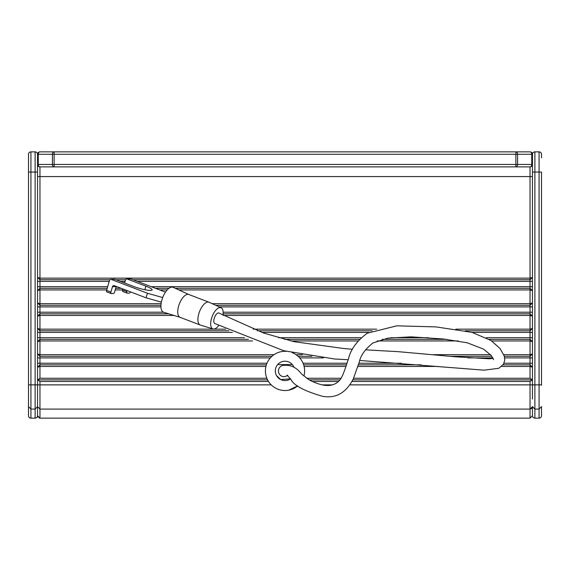 <?xml version="1.0" encoding="UTF-8"?>
<svg xmlns="http://www.w3.org/2000/svg" width="570" height="570" viewBox="0 0 570 570"><rect width="100%" height="100%" fill="white"/><g stroke="black" fill="none" stroke-linecap="round" stroke-linejoin="round"><path stroke-width="0.85" d="M530.036 418.138L532.458 415.715L532.458 406.588L532.458 415.715L532.458 406.588L534.881 409.089L532.458 406.588L530.036 409.089L39.964 409.089L39.964 418.138L530.036 418.138L530.036 381.48L532.316 379.862L530.036 378.252L530.036 366.46L532.458 367.187L532.458 397.304M293.921 367.116A9.69 9.69 0 0 0 275.31 370.906A9.69 9.69 0 0 0 290.522 378.865L280.668 379.57L276.471 375.509M286.354 351.334A19.622 19.622 0 0 0 276.771 388.712A19.622 19.622 0 0 0 297.711 385.847L288.791 390.151M303.945 376.015A19.622 19.622 0 0 0 292.068 352.602M501.664 366.46L530.036 366.46L530.036 356.293L504.336 356.293M491.832 356.293L450.136 356.293M311.933 356.293L298.089 356.293M532.458 367.187L530.036 364.85L503.118 364.85M421.123 364.85L358.216 364.85M346.467 364.85L303.66 364.85M532.316 379.862L352.866 379.862M339.991 379.862L309.168 379.862M534.881 151.862A2.422 2.422 0 0 0 532.458 154.285A2.422 2.422 0 0 1 534.881 151.862L534.881 172.047L539.077 172.047L539.077 151.862L534.881 151.862A2.422 2.422 0 0 0 532.458 154.285A2.422 2.422 0 0 0 530.036 151.862L39.964 151.862A2.422 2.422 0 0 0 37.542 154.285L37.542 384.871L37.542 367.187L39.964 364.85L39.964 366.46L37.542 367.187M491.675 340.953L530.036 340.953L532.458 341.679L532.458 353.949L530.036 356.293L530.036 166.882L39.964 166.882A2.422 2.422 0 0 1 37.542 164.459L37.542 277.412L39.964 278.139L39.964 279.749L37.542 277.412M54.129 166.882A2.422 1.71 -90 0 1 52.419 164.459L52.419 154.285L38.254 154.285L38.254 164.459L54.129 164.459L54.129 166.882L39.964 166.882L39.964 278.139L530.036 278.139L532.458 277.412L532.458 164.459L531.746 164.459L531.746 154.285L517.581 154.285L517.581 164.459L531.746 164.459A2.422 1.71 -90 0 1 530.036 166.882L515.871 166.882A2.422 1.71 -90 0 0 517.581 164.459L515.871 164.459L515.871 154.285L54.129 154.285L54.129 164.459L515.871 164.459L515.871 166.882M532.458 277.412L530.036 279.749L133.031 279.749M125.6 279.749L116.024 279.749M109.896 279.749L39.964 279.749L39.964 288.313L37.542 290.65L37.542 302.927L39.964 303.653L39.964 305.264L37.542 302.927M178.852 289.923L530.036 289.923L532.458 290.65L530.036 288.313L175.332 288.313M168.941 288.313L155.46 288.313M121.168 288.313L115.667 288.313M107.21 288.313L39.964 288.313L39.964 289.923L37.542 290.65M532.458 290.65L532.458 302.927L530.036 305.264L215.674 305.264M160.954 305.264L39.964 305.264L39.964 313.821L37.542 316.165L37.542 328.434L39.964 329.161L39.964 330.778L37.542 328.434M223.469 315.438L530.036 315.438L532.458 316.165L530.036 313.821L223.119 313.821M168.691 313.821L39.964 313.821L39.964 315.438L37.542 316.165M532.458 316.165L532.458 328.434L530.036 330.778L465.198 330.778M372.203 330.778L257.398 330.778M228.983 330.778L39.964 330.778L39.964 339.335L37.542 341.679L37.542 353.949L39.964 354.675L39.964 356.293L37.542 353.949M532.458 341.679L530.036 339.335L489.181 339.335M446.616 339.335L382.214 339.335M359.421 339.335L284.437 339.335M248.42 339.335L39.964 339.335L39.964 340.953L37.542 341.679M271.313 356.849L271.911 356.293L39.964 356.293L39.964 364.85L266.34 364.85L266.945 363.233L37.542 363.233M266.81 378.252L39.964 378.252L39.964 366.46L265.891 366.46L266.34 364.85M39.964 378.252L37.684 379.862L39.964 381.48L39.964 409.089L37.542 406.666L37.542 415.715A2.422 2.422 0 0 1 35.119 418.138L30.922 418.138A2.422 2.422 0 0 1 28.5 415.715L28.5 154.285A2.422 2.422 0 0 1 30.922 151.862L30.922 418.138M267.551 379.862L37.684 379.862M532.458 399.078L532.458 154.285A2.422 2.422 0 0 0 530.036 151.862A2.422 1.71 -90 0 1 531.746 154.285L532.458 154.285M271.22 384.871L35.119 384.871L35.119 409.089L37.542 406.666L37.542 384.871L37.542 415.715A2.422 2.422 0 0 1 35.119 418.138L35.119 409.089L30.922 409.089L28.5 406.588M37.542 406.666L37.542 415.715A2.422 2.422 0 0 0 37.998 417.126A2.422 2.422 0 0 1 37.542 415.715L39.964 418.138M277.647 364.593L292.353 364.593M503.787 354.675L530.036 354.675L532.458 353.949M455.843 329.161L530.036 329.161L532.458 328.434M212.154 303.653L530.036 303.653L532.458 302.927M38.66 152.717A1.133 0.492 61 0 1 38.788 152.169M531.34 152.717A1.133 0.492 119 0 0 531.212 152.169M532.458 164.459A2.422 2.422 0 0 1 530.036 166.882A2.422 2.422 0 0 0 532.458 164.459L532.458 172.047L534.881 172.047L534.881 384.871L539.077 384.871L539.077 172.047L541.5 172.047L541.5 385.192M28.5 384.871L35.119 384.871L35.119 151.862A2.422 2.422 0 0 1 37.542 154.285L38.254 154.285A2.422 1.71 -90 0 1 39.964 151.862A2.422 2.422 0 0 0 37.542 154.285A2.422 2.422 0 0 0 35.119 151.862L30.922 151.862M39.565 418.102A2.422 2.422 0 0 1 39.173 418.002A2.422 2.422 0 0 0 39.565 418.102M531.069 408.861L532.081 407.963L531.069 408.861L532.458 406.666L531.069 408.861L532.081 407.963L531.083 408.854M541.5 157.84L541.5 154.285A2.422 2.422 0 0 0 539.077 151.862A2.422 2.422 0 0 1 541.5 154.285A2.422 2.422 0 0 0 539.077 151.862M541.5 415.715L541.5 406.588L541.5 415.715A2.422 2.422 0 0 1 539.077 418.138L539.077 384.871L541.5 384.871M350.187 384.871L534.881 384.871L534.881 409.089L539.077 409.089L541.5 406.588M541.5 341.409L541.5 343.09M534.881 409.089L534.881 418.138A2.422 2.422 0 0 1 532.458 415.715A2.422 2.422 0 0 0 534.881 418.138L539.077 418.138M541.5 323.639L541.5 339.293M359.905 360.468L484.13 370.172L498.821 368.284L503.552 364.166L504.778 359.927L504.229 355.922L499.976 348.448L491.019 340.504L471.989 332.36L435.964 326.895L396.749 325.833L367.173 333.236C356.67 341.152 350.429 349.773 348.441 359.093C347.187 362.114 343.482 375.58 340.062 379.777C333.742 387.457 323.276 387.386 308.669 379.556L302.734 374.91C300.483 373.728 296.058 363.86 282.777 365.455A5.65 5.458 90 0 0 281.238 375.915A5.65 5.458 90 0 0 286.753 375.801L287.722 375.324L287.123 375.238L290.757 379.128C293.443 385.234 304.002 390.949 322.456 396.278C335.723 398.722 345.99 392.965 353.25 379.007L359.371 361.822C360.653 355.445 365.192 349.146 372.994 342.919L388.092 338.11L411.077 336.849L443.175 338.972L467.172 342.777L483.524 349.089L490.977 355.238L493.584 359.549M352.524 349.289L343.454 348.469L294.255 341.708L263.746 333.079L219.072 313.087A5.65 2.529 110.9 0 0 214.391 317.832A5.65 2.529 110.9 0 0 214.769 323.518L283.589 350.671L334.597 359L348.234 359.72M180.248 317.383A12.219 5.472 -69.1 0 1 180.099 317.326A12.219 5.472 -69.1 0 1 178.966 305.007A12.219 5.472 -69.1 0 1 187.815 294.334A12.219 5.472 -69.1 0 1 188.805 294.498A12.219 5.472 -69.1 0 1 188.955 294.562M180.17 317.355L163.675 312.274A13.359 5.985 -69.1 0 1 162.208 298.937A13.359 5.985 -69.1 0 1 171.948 287.081A13.359 5.985 -69.1 0 1 173.195 287.33L188.884 294.526M218.688 325.605A11.35 5.08 -69.1 0 1 213.793 329.061A11.35 5.08 -69.1 0 1 213.009 328.954L200.412 325.078A12.219 5.472 -69.1 0 1 200.255 325.021A12.219 5.472 -69.1 0 1 199.13 312.702A12.219 5.472 -69.1 0 1 207.972 302.029A12.219 5.472 -69.1 0 1 208.969 302.193A12.219 5.472 -69.1 0 1 209.119 302.257L221.103 307.757A11.35 5.08 -69.1 0 1 222.977 315.174M213.009 328.954A11.35 5.08 -69.1 0 1 211.769 317.618A11.35 5.08 -69.1 0 1 220.041 307.543A11.35 5.08 -69.1 0 1 221.103 307.757M161.367 302.129L146.098 297.825L114.264 285.677A1.617 1.418 88.6 0 0 112.475 286.696L110.915 292.047A1.617 0.72 110.9 0 0 111.107 293.543A1.617 0.72 110.9 0 0 111.243 293.564L113.394 293.507A1.617 0.72 110.9 0 0 114.606 291.961L116.159 286.603L112.475 286.696M129.989 278.979A1.617 1.418 88.6 0 1 130.95 278.958L165.478 292.132M126.982 293.08L122.906 291.526A1.617 0.72 -69.1 0 1 122.778 291.498A1.617 0.72 -69.1 0 1 122.586 290.009L126.903 291.662L127.203 290.615M114.007 279.371A1.617 1.418 88.6 0 1 114.969 279.35L133.587 286.454A12.918 2.088 16.2 0 0 152.14 289.902A12.918 2.088 16.2 0 0 145.877 286.154L127.267 279.051A1.617 1.418 -91.4 0 0 125.471 280.062L124.609 283.026M122.885 288.969L122.586 290.009M111 293.472L106.925 291.911A1.617 0.72 -69.1 0 1 106.797 291.89A1.617 0.72 -69.1 0 1 106.604 290.401L110.915 292.047M162.707 297.54L147.43 293.237L111.278 279.442A1.617 1.418 -91.4 0 0 109.49 280.454L106.604 290.401M147.43 293.237L146.098 297.825M130.487 291.868A1.617 0.72 110.9 0 1 129.376 293.115L127.224 293.172A1.617 0.72 110.9 0 1 127.096 293.151A1.617 0.72 110.9 0 1 126.903 291.662M490.478 354.675L433.706 354.675M302.52 354.675L296.022 354.675M532.458 357.903L504.678 357.903M492.9 357.903L468.034 357.903M323.425 357.903L299.692 357.903M270.308 357.903L37.542 357.903M532.458 363.233L504.022 363.233M401.415 363.233L358.822 363.233M347.037 363.233L303.055 363.233M438.259 366.46L357.654 366.46M345.89 366.46L304.109 366.46M530.036 378.252L353.578 378.252M341.102 378.252L306.745 378.252M530.036 381.48L352.103 381.48M338.516 381.48L312.103 381.48M331.925 384.871L322.542 384.871M532.458 176.572L37.542 176.572M532.458 281.366L137.263 281.366M125.094 281.366L120.256 281.366M109.226 281.366L37.542 281.366M532.458 286.696L151.228 286.696M116.936 286.696L116.13 286.696M107.68 286.696L37.542 286.696M167.195 289.923L159.693 289.923M122.607 289.923L115.197 289.923M106.74 289.923L39.964 289.923L39.964 303.653L161.111 303.653M532.458 306.881L219.194 306.881M160.94 306.881L37.542 306.881M532.458 312.21L223.141 312.21M163.476 312.21L37.542 312.21M173.936 315.438L39.964 315.438L39.964 329.161L225.677 329.161M376.727 329.161L253.215 329.161M532.458 332.395L472.124 332.395M368.712 332.395L261.801 332.395M232.382 332.395L37.542 332.395M532.458 337.718L486.317 337.718M428.291 337.718L390.778 337.718M361.067 337.718L278.531 337.718M244.452 337.718L37.542 337.718M458.294 340.953L377.183 340.953M357.974 340.953L290.921 340.953M252.567 340.953L39.964 340.953L39.964 354.675L273.978 354.675M268.477 381.48L39.964 381.48M517.581 154.285A2.422 1.71 -90 0 0 515.871 151.862L515.871 154.285L517.581 154.285M54.129 154.285L54.129 151.862A2.422 1.71 -90 0 0 52.419 154.285L54.129 154.285M39.964 151.862A2.422 2.422 0 0 0 37.542 154.285L37.542 154.285M39.964 166.882A2.422 1.71 -90 0 1 38.254 164.459L37.542 164.459M37.542 172.047L28.5 172.047M145.877 286.154L144.844 289.717M130.95 278.958L127.267 279.051M114.969 279.35L111.278 279.442M493.136 358.338L489.459 358.801L455.067 356.763L398.409 351.683L365.399 349.83M208.969 302.193L188.805 294.498M114.485 279.264L110.801 279.357M130.473 278.873L126.782 278.965M122.778 291.498L127.096 293.151M111.107 293.543L106.797 291.89M200.255 325.021L180.099 317.326"/></g></svg>
